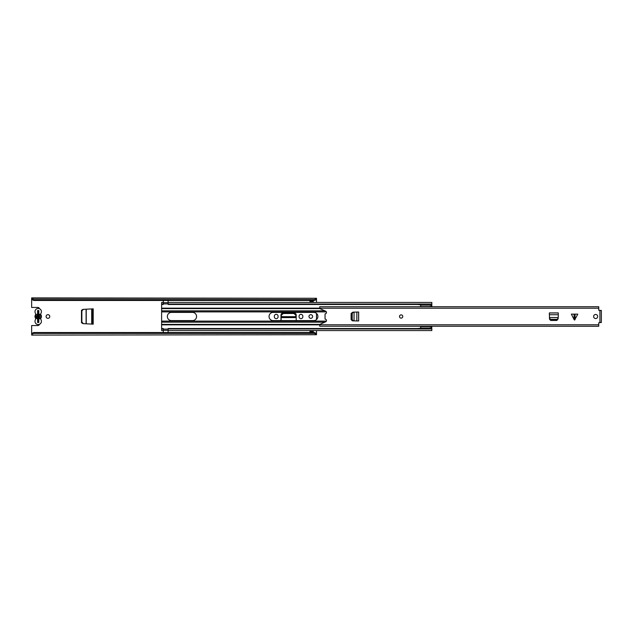 <?xml version="1.0" encoding="UTF-8"?>
<svg xmlns="http://www.w3.org/2000/svg" width="633" height="633" viewBox="0 0 633 633"><rect width="100%" height="100%" fill="white"/><g stroke="black" fill="none" stroke-linecap="round" stroke-linejoin="round"><path stroke-width="0.95" d="M83.366 323.645L81.863 322.023L81.871 310.85L83.366 309.355M81.491 311.001L83.05 309.371M83.05 323.629L81.491 321.999M49.762 316.5A1.828 1.828 0 0 0 47.926 314.672A1.828 1.828 0 0 0 46.098 316.5A1.828 1.828 0 0 0 47.926 318.328A1.828 1.828 0 0 0 49.762 316.5M312.631 316.5A1.828 1.828 0 0 0 310.803 314.672A1.828 1.828 0 0 0 308.975 316.5A1.828 1.828 0 0 0 310.803 318.328A1.828 1.828 0 0 0 312.631 316.5M313.248 302.439L313.248 301.443L309.988 301.443L309.988 302.439M309.988 330.561L309.988 331.557L313.248 331.557L313.248 330.561M31.65 333.528L33.684 332.539L33.684 333.393L31.65 334.382L31.65 325.544L37.956 325.544A1.424 1.424 0 0 0 39.365 324.341M33.684 332.539L314.466 332.539L316.5 333.528L316.5 330.561M316.5 319.578L316.5 313.422M316.5 302.439L316.5 299.472L314.466 300.461L314.466 299.607L316.5 298.618L316.5 299.472M39.365 308.659A1.424 1.424 0 0 0 37.956 307.456L31.65 307.456L31.65 298.618L33.684 299.607L314.466 299.607M299.085 316.215L299.085 316.785A1.875 1.875 0 0 0 300.952 318.66A1.875 1.875 0 0 0 302.827 316.785L302.827 316.215A1.875 1.875 0 0 0 300.952 314.34A1.875 1.875 0 0 0 299.085 316.215M274.342 316.215L274.342 316.785A1.875 1.875 0 0 0 276.217 318.66A1.875 1.875 0 0 0 278.085 316.785L278.085 316.215A1.875 1.875 0 0 0 276.217 314.34A1.875 1.875 0 0 0 274.342 316.215M280.973 320.607L280.973 315.005A2.002 2.002 0 0 1 282.983 313.003L294.187 313.003A2.002 2.002 0 0 1 296.197 315.005L296.197 320.607M81.491 310.32L81.491 322.68L82.899 323.621L93.217 324.159L93.217 308.841L82.899 309.379L81.491 310.32M316.5 334.73L31.65 335.094L316.5 334.73L314.466 333.393L314.466 332.539M316.5 333.528L316.5 334.382M31.65 298.27L316.5 298.27L31.65 297.906L31.65 298.618M33.684 299.607L33.684 300.461L314.466 300.461M33.684 333.393L314.466 333.393M33.684 300.461L31.65 299.472M313.248 331.557L313.248 332.372L309.988 332.372L313.248 332.127M309.988 332.127L309.988 331.557M309.988 301.443L309.988 300.873L313.248 300.873L313.248 301.443M313.248 300.873L309.988 300.873M38.819 319.016L39.832 316.5L38.819 313.984A2.564 2.564 0 0 1 38.819 319.016L38.819 322.482L37.6 322.482L37.6 321.279L38.573 321.279L38.573 310.518M37.6 322.482L37.6 310.518L37.6 311.721L38.573 311.721M38.573 322.482L38.573 321.279M295.975 317.592L295.928 316.674L281.242 316.674L281.313 315.274L283.307 313.485L293.862 313.485L295.856 315.274L295.975 317.592L281.194 317.592L281.242 317.086M281.036 320.607L281.194 317.592M281.028 320.607L281.194 317.45M40.923 319.633A3.212 3.212 0 0 1 38.209 324.555A3.212 3.212 0 0 1 35.495 319.625A1.306 1.306 0 0 0 35.495 318.257A3.339 3.339 0 0 1 35.495 314.743A1.306 1.306 0 0 0 35.495 313.375A3.212 3.212 0 0 1 38.209 308.445A3.212 3.212 0 0 1 40.923 313.367A1.306 1.306 0 0 0 40.923 314.743A3.339 3.339 0 0 1 40.923 318.257A1.306 1.306 0 0 0 40.923 319.633M37.6 314.989L36.579 316.5L37.6 318.953A2.564 2.564 0 0 1 37.6 314.047L37.6 314.989M38.819 313.984L38.819 310.518L37.6 310.518M269.049 316.5A4.107 4.107 0 0 0 273.163 320.607L313.77 320.607A4.107 4.107 0 0 0 317.885 316.5A4.107 4.107 0 0 0 313.77 312.393L273.163 312.393A4.107 4.107 0 0 0 269.049 316.5M167.357 316.5A4.107 4.107 0 0 0 171.472 320.607L192.472 320.607A4.107 4.107 0 0 0 196.578 316.5A4.107 4.107 0 0 0 192.472 312.393L171.472 312.393A4.107 4.107 0 0 0 167.357 316.5M161.621 328.527L161.621 330.561L163.251 330.561L163.251 328.527L161.621 328.527L161.621 304.473L163.251 304.473L163.251 302.439L161.621 302.439L161.621 304.046L163.251 304.046M161.621 328.954L163.251 328.954M161.621 304.473L161.621 304.046M168.133 302.439L168.133 304.046L431.825 304.046L431.825 302.439L168.133 302.439M420.7 304.473L168.133 304.473L168.133 304.046M431.769 304.473L431.825 304.046M431.825 306.72L431.825 304.473M431.769 328.527L431.825 326.28M168.133 328.954L431.825 328.954L431.825 330.561L168.133 330.561L168.133 328.527L420.7 328.527M431.825 328.527L431.825 328.954M168.093 329.184L168.093 332.539M163.29 332.539L163.29 329.184M163.29 303.816L163.29 300.461M168.093 300.461L168.093 303.816M420.7 328.954L420.7 326.636L429.752 326.636L420.7 326.28M420.7 306.72L420.7 304.046M431.769 306.72L431.769 304.046M420.7 305.09L431.769 305.09M420.7 306.538L429.752 306.538L420.7 306.538L429.752 306.538L431.769 305.802M420.7 328.084L431.769 328.084L431.769 326.28M431.769 327.372L429.752 326.636M431.769 328.954L431.769 328.084M420.7 328.139L417.606 328.543M417.606 304.473L420.7 304.861M574.574 314.142L577.779 314.142L574.574 320.061L574.091 319.586L574.091 314.142L574.574 314.142M574.091 314.142L571.37 314.142L574.091 319.586M593.619 316.5A2.034 2.034 0 0 0 595.653 318.534A2.034 2.034 0 0 0 597.687 316.5A2.034 2.034 0 0 0 595.653 314.466A2.034 2.034 0 0 0 593.619 316.5M399.51 316.5A1.63 1.63 0 0 0 401.14 318.13A1.63 1.63 0 0 0 402.77 316.5A1.63 1.63 0 0 0 401.14 314.87A1.63 1.63 0 0 0 399.51 316.5A1.63 1.63 0 0 1 401.14 314.87A1.63 1.63 0 0 1 402.77 316.5A1.63 1.63 0 0 1 401.14 318.13A1.63 1.63 0 0 1 399.51 316.5M600.131 310.502L601.35 310.399L601.35 322.498L598.747 322.743L598.747 326.28L319.752 326.24L598.747 326.24M319.752 326.24L319.752 324.436L325.607 321.833A1.424 1.424 0 0 0 325.046 319.103L325.046 313.897A1.424 1.424 0 0 0 325.607 311.167L319.752 308.564L319.752 306.72L598.747 306.72L598.747 310.257L601.35 310.502M550.718 319.364L557.095 319.356L558.14 318.288L558.298 315.875L558.298 312.916L549.341 312.916L549.499 318.288L550.718 319.364L550.718 319.839L549.499 318.763L549.531 319.254L550.75 320.472L556.89 320.472L558.14 318.763L557.095 319.823L550.718 319.839M354.045 320.891L358.658 320.978L358.658 312.022L353.91 312.124M352.32 320.796L352.818 320.82L351.75 319.776L351.742 313.398L352.818 312.18L351.109 313.43L351.109 319.57L352.32 320.796M601.35 322.498L600.131 322.498M549.499 318.288L549.452 317.821M558.187 317.821L558.14 318.288M558.179 317.537L549.46 317.537M353.285 312.18L352.209 313.398L352.209 319.602L353.285 320.82L354.045 320.86L354.045 312.14L352.818 312.18L353.752 312.132M353.91 320.876L353.285 320.82M38.819 318.011L38.819 314.989M31.65 333.227L32.275 333.227M315.875 333.227L316.5 333.227M31.65 299.773L32.275 299.773M315.875 299.773L316.5 299.773M309.988 331.961L313.248 331.961M313.248 301.039L309.988 301.039M92.204 308.896L92.204 324.104M92.133 308.896L92.133 324.104M91.698 308.92L91.698 324.08M86.096 309.213L86.096 323.787M86.238 309.205L86.238 323.795M161.621 311.887L326.327 311.887M161.621 310.819L324.816 310.819M161.621 308.595L319.815 308.595M161.621 308.16L319.752 308.16M161.621 324.405L319.815 324.405M161.621 324.84L319.752 324.84M161.621 321.113L326.327 321.113M161.621 322.181L324.816 322.181M163.29 330.315L168.093 330.315M168.093 302.685L163.29 302.685M575.057 314.142L575.057 319.586M599.926 322.498L599.926 310.502M319.752 308.224L598.747 308.224M319.752 324.776L598.747 324.776M556.921 319.364L556.921 319.839M558.298 314.743L549.341 314.743M558.298 312.979L549.341 312.979M352.209 313.398L351.742 313.398M352.209 319.602L351.742 319.602M356.83 320.978L356.83 312.022M358.602 320.978L358.602 312.022M168.093 329.089L163.29 329.089M163.29 303.911L168.093 303.911M319.752 306.76L598.747 306.76"/></g></svg>
